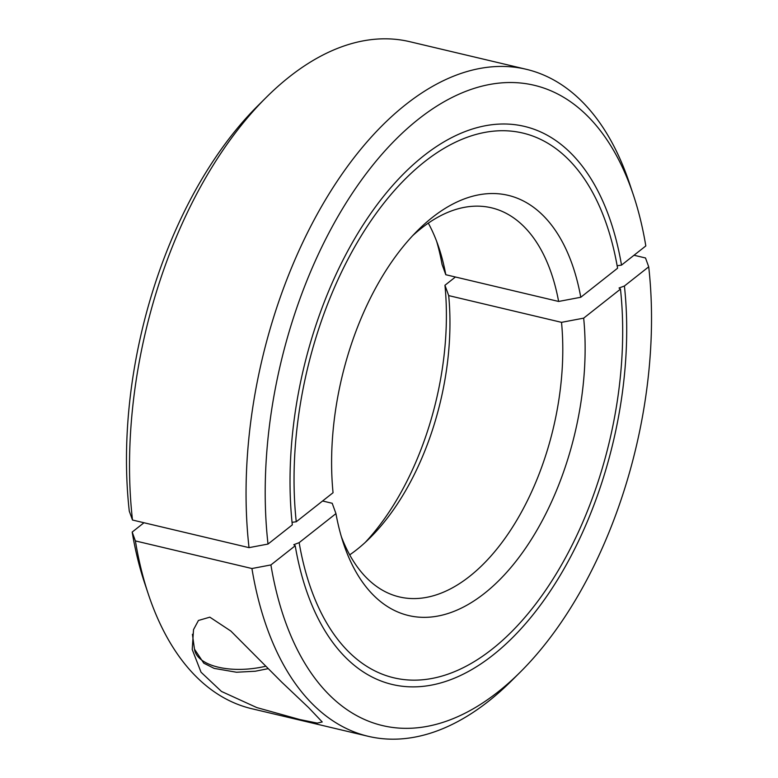 <?xml version="1.0" encoding="UTF-8"?>
<svg xmlns="http://www.w3.org/2000/svg" width="778" height="778" viewBox="0 0 778 778"><rect width="100%" height="100%" fill="white"/><g stroke="black" fill="none" stroke-linecap="round" stroke-linejoin="round"><path stroke-width="1.17" d="M341.357 536.674A199.927 110.933 103.3 0 0 399.318 596.911A199.927 110.933 103.3 0 0 469.562 576.401A199.927 110.933 103.3 0 0 561.521 322.345L448.692 295.601L444.948 285.273L455.422 277.007M322.578 500.993L332.206 503.278L335.95 513.616A215.924 119.802 103.3 0 0 343.516 543.569A215.924 119.802 103.3 0 0 484.441 593.39A215.924 119.802 103.3 0 0 583.675 318.144L561.521 322.345M349.701 554.86A199.927 110.933 103.3 0 0 356.732 549.667A199.927 110.933 103.3 0 0 370.221 537.647A199.927 110.933 103.3 0 0 448.692 295.601M634.021 255.252L645.507 257.975L648.716 266.825L624.413 286.003L619.045 288.006L620.474 289.115L583.675 318.144M335.95 513.616L299.151 542.645L293.792 544.697L295.212 545.757L270.909 564.935L251.926 568.524A342.738 190.163 103.3 0 0 368.237 736.309A342.738 190.163 103.3 0 0 488.662 701.153A342.738 190.163 103.3 0 0 511.788 680.555L520.307 672.075A329.026 182.558 103.3 0 0 648.716 266.825M270.909 564.935A329.026 182.558 103.3 0 0 498.105 691.846A329.026 182.558 103.3 0 0 520.307 672.075M209.836 617.168L230.852 631.055L281.665 682.082L308.652 707.649L322.228 721.965L317.259 723.102L299.783 719.543L256.808 707.581L221.448 691.438L201.035 672.211L192.224 649.533L193.528 629.626L198.439 620.465L209.836 617.168M251.926 568.524L135.391 540.914L132.182 532.064L143.979 522.748M624.413 286.003A286.761 159.111 -76.7 0 1 562.416 571.606A286.761 159.111 -76.7 0 1 392.238 684.465A286.761 159.111 -76.7 0 1 295.212 545.757M299.151 542.645A279.905 155.299 103.3 0 0 393.824 677.803A279.905 155.299 103.3 0 0 559.859 567.755A279.905 155.299 103.3 0 0 620.474 289.115M135.391 540.914A342.738 190.163 103.3 0 0 148.433 594.45A342.738 190.163 103.3 0 0 251.702 708.7L368.237 736.309M132.182 532.064A329.026 182.558 103.3 0 0 144.63 583.053L148.433 594.45M365.31 542.344A215.924 119.802 103.3 0 0 444.948 285.273M412.69 235.656A199.927 110.933 -76.7 0 1 421.268 228.333A199.927 110.933 -76.7 0 1 491.521 207.823A199.927 110.933 -76.7 0 1 558.623 301.456L580.777 297.264L617.576 268.225A279.905 155.299 103.3 0 0 522.904 133.077A279.905 155.299 103.3 0 0 356.869 243.125A279.905 155.299 103.3 0 0 296.253 521.766L333.052 492.727A215.924 119.802 -76.7 0 1 417.718 230.453A215.924 119.802 -76.7 0 1 432.286 217.48A215.924 119.802 -76.7 0 1 580.777 297.264M132.493 520.025A342.738 190.163 -76.7 0 1 266.212 97.445L257.693 105.925A329.026 182.558 -76.7 0 0 129.284 511.175L132.493 520.025L249.028 547.644L268.011 544.055A329.026 182.558 -76.7 0 1 418.622 119.034A329.026 182.558 -76.7 0 1 633.37 194.947A329.026 182.558 -76.7 0 1 645.818 245.936L621.515 265.113L617.149 265.765M249.028 547.644A342.738 190.163 -76.7 0 1 405.873 104.466A342.738 190.163 -76.7 0 1 526.298 69.3A342.738 190.163 -76.7 0 1 629.567 183.55L633.37 194.947M266.212 97.445A342.738 190.163 -76.7 0 1 289.338 76.847A342.738 190.163 -76.7 0 1 409.763 41.691L526.298 69.3M436.643 241.326A215.924 119.802 -76.7 0 1 442.05 264.384L445.794 274.722L558.623 301.456M292.042 522.32L296.253 521.766M268.011 544.055L292.314 524.878A286.761 159.111 -76.7 0 1 354.321 239.264A286.761 159.111 -76.7 0 1 524.489 126.406A286.761 159.111 -76.7 0 1 621.515 265.113M428.299 223.14A199.927 110.933 -76.7 0 1 438.918 247.725A199.927 110.933 -76.7 0 1 445.794 274.722M192.419 634.303L194.471 649.134A57.125 27.259 -7.9 0 0 218.239 667.174A57.125 27.259 -7.9 0 0 265.843 666.211M268.225 668.642L255.291 671.229L236.502 672.241L214.193 668.399L203.778 663.177L194.471 649.134"/></g></svg>
